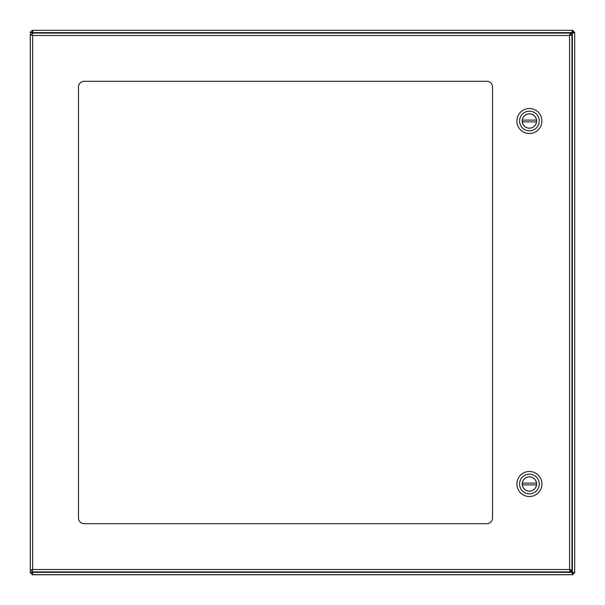 <?xml version="1.0" encoding="UTF-8"?>
<svg xmlns="http://www.w3.org/2000/svg" width="605" height="605" viewBox="0 0 605 605"><rect width="100%" height="100%" fill="white"/><g stroke="black" fill="none" stroke-linecap="round" stroke-linejoin="round"><path stroke-width="0.91" d="M78.491 518.031A5.672 5.672 0 0 0 84.163 523.703L486.866 523.703A5.672 5.672 0 0 0 492.538 518.031L492.538 86.969A5.672 5.672 0 0 0 486.866 81.297L84.163 81.297A5.672 5.672 0 0 0 78.491 86.969L78.491 518.031M31.974 33.086L31.974 34.765L32.67 35.476L32.67 569.524L569.555 569.524L569.555 35.476L32.67 35.476L31.974 33.086L570.25 33.086L569.555 35.476L571.944 34.78L571.944 570.22L569.555 569.524L570.25 571.914L31.974 571.914L32.67 569.524L31.959 570.22L30.28 570.22L30.28 34.78L32.67 35.476L31.959 34.78L30.28 34.78M31.974 571.914L31.974 570.235L32.67 569.524L30.28 570.22M571.944 570.22L570.265 570.22L569.555 569.524L570.25 570.235L570.25 571.914M570.25 33.086L570.25 34.765L569.555 35.476L570.265 34.78L571.944 34.78M529.405 133.508A12.508 12.508 0 0 1 518.576 114.746A12.508 12.508 0 0 1 540.235 114.746A12.508 12.508 0 0 1 529.405 133.508M529.405 111.176A9.824 9.824 0 0 1 539.229 121A9.824 9.824 0 0 1 529.405 130.824A9.824 9.824 0 0 1 519.582 121A9.824 9.824 0 0 1 529.405 111.176M529.405 128.192A7.192 7.192 0 0 0 535.629 117.408A7.192 7.192 0 0 0 523.181 117.408A7.192 7.192 0 0 0 529.405 128.192M536.491 121.892L522.312 121.892A7.147 7.147 0 0 0 536.491 121.892A7.147 7.147 0 0 0 536.491 120.108L522.312 120.108A7.147 7.147 0 0 1 536.491 120.108M522.312 120.108A7.147 7.147 0 0 0 522.312 121.892M529.405 496.508A12.508 12.508 0 0 1 518.576 477.746A12.508 12.508 0 0 1 540.235 477.746A12.508 12.508 0 0 1 529.405 496.508M529.405 474.176A9.824 9.824 0 0 1 539.229 484A9.824 9.824 0 0 1 529.405 493.824A9.824 9.824 0 0 1 519.582 484A9.824 9.824 0 0 1 529.405 474.176M529.405 491.192A7.192 7.192 0 0 0 535.629 480.408A7.192 7.192 0 0 0 523.181 480.408A7.192 7.192 0 0 0 529.405 491.192M536.491 484.892L522.312 484.892A7.147 7.147 0 0 0 536.491 484.892A7.147 7.147 0 0 0 536.491 483.108L522.312 483.108A7.147 7.147 0 0 1 536.491 483.108M522.312 483.108A7.147 7.147 0 0 0 522.312 484.892M570.25 34.19L573.071 30.326L573.071 31.952L571.801 32.64L33.199 32.64L31.929 31.952L31.929 30.326L33.646 33.086M33.646 571.914L33.199 572.36L571.801 572.36L573.071 573.048L573.071 574.674L570.25 570.81M33.199 572.36L31.929 574.674L31.929 573.048L33.199 572.36L32.239 572.36M573.071 574.674L31.929 574.674M31.929 30.326L573.071 30.326M31.929 574.75L573.071 574.75M573.071 31.929L574.682 31.929L570.795 34.78M573.048 573.071L572.36 571.786L574.682 573.071L573.071 573.071M570.795 570.22L572.36 571.786L572.36 33.215L573.048 31.929M574.682 31.929L574.682 573.071M31.952 31.929L32.64 33.215L30.318 31.929L31.929 31.929M31.929 573.071L30.318 573.071L32.64 571.786L31.952 573.071M30.318 573.071L30.318 31.929M572.761 32.64L571.801 32.64M33.199 32.64L32.239 32.64M571.801 572.36L572.761 572.36"/></g></svg>
